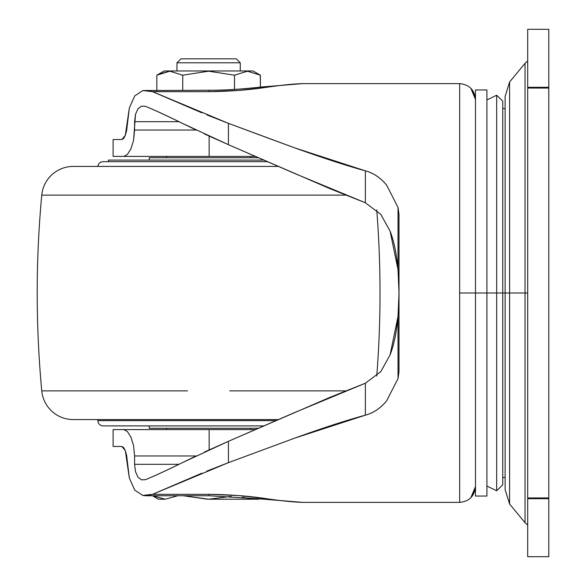 <?xml version="1.0" encoding="UTF-8"?>
<svg xmlns="http://www.w3.org/2000/svg" width="586" height="586" viewBox="0 0 586 586"><rect width="100%" height="100%" fill="white"/><g stroke="black" fill="none" stroke-linecap="round" stroke-linejoin="round"><path stroke-width="0.88" d="M158.74 74.166L169.808 71.192L156.85 75.198L156.85 90.251L156.85 75.198L164.183 70.965L253.049 70.965L164.183 70.965L156.85 75.198L169.815 71.192L182.737 75.198L208.623 71.192L234.495 75.198L247.46 71.192L260.382 75.198L253.049 70.965L260.382 75.198L260.382 87.124L260.257 75.125M240.26 62.79L176.972 62.79L176.972 70.965L176.972 62.79L240.26 62.79L236.305 58.834L180.928 58.834L176.972 62.79L180.928 58.834L236.305 58.834L240.26 62.79L240.26 70.965L240.26 62.79M177.844 495.749L165.223 499.213L177.844 495.749L165.223 499.213L158.513 499.213L152.514 495.749L158.513 499.213L165.223 499.213L152.609 495.749M187.52 390.869L41.76 390.869A31.644 31.644 0 0 0 73.272 419.576L278.57 419.576L73.272 419.576A31.644 31.644 0 0 1 41.76 390.869A1054.8 1054.8 0 0 1 37.211 293A1054.8 1054.8 0 0 0 41.76 390.869M229.712 390.869L345.667 390.869M257.298 498.554L252.009 499.213L242.523 497.199M231.155 496.415L208.616 499.213L183.381 495.749L207.371 499.206M208.616 499.213L258.719 499.213L252.009 499.213L257.327 498.561L252.009 499.213L242.494 497.192L252.009 499.213L208.616 499.213L231.184 496.415L208.616 499.213L183.381 495.749M247.402 71.192L234.495 75.198L247.46 71.192L260.382 75.198M234.495 89.416L234.495 75.198L234.495 89.416M156.85 75.198L169.815 71.192L182.737 75.198L182.737 90.251L182.737 75.198L208.623 71.192L234.495 75.198L208.623 71.192M182.737 75.198L169.83 71.192M548.789 497.946L548.789 293L548.789 497.946L527.693 497.946L527.693 498.686L548.789 498.686L548.789 497.946L527.693 497.946L527.693 293L525.027 293L525.027 522.683L525.027 293L525.027 522.683L525.027 293L509.593 293L509.593 504.019L509.593 293L509.593 504.019L509.593 293L505.117 293L505.117 489.566L505.117 96.434L509.593 81.981L525.027 63.317L527.693 60.944M527.693 556.693L527.693 498.686L527.693 556.693L548.789 556.7L548.789 498.686L527.693 498.686L527.693 29.307L527.693 87.314L548.789 87.314L548.789 29.307L548.789 87.314L527.693 87.314L527.693 88.054L548.789 88.054L548.789 87.314M527.693 525.056L525.027 522.683L509.593 504.019L505.117 489.566L505.117 293L509.593 293L509.593 81.981L509.593 293L525.027 293L525.027 63.317L525.027 293L527.693 293L527.693 88.054L548.789 88.054L548.789 293L548.789 88.054M548.789 556.693L548.789 498.686M486.922 99.95L496.657 95.225L502.744 101.158L502.744 293L505.117 293L505.117 96.434L505.117 293L502.744 293L502.744 484.842L502.744 293L496.657 293L496.657 490.775L496.657 293L496.657 490.775L496.657 293L486.922 293L486.922 496.049L486.922 293L475.48 293L475.48 496.049L475.48 293L459.658 293L475.48 293L475.48 89.951L486.922 89.951L486.922 496.049L475.48 496.049L475.48 293L496.657 293L496.657 95.225L496.657 293L502.744 293L502.744 101.158L502.744 484.842L496.657 490.775L486.922 486.05M525.027 293L525.027 63.317L525.027 293M509.593 293L509.593 81.981L509.593 293M97.862 419.576L97.862 420.631L276.16 420.631L97.862 420.631A5.274 5.274 0 0 0 103.136 425.905L264.11 425.905L103.136 425.905A5.274 5.274 0 0 1 97.862 420.631L97.862 419.576M149.284 425.905L149.284 428.278L258.675 428.278L149.284 428.278L149.284 425.905M166.424 428.278L166.424 429.597L250.808 429.597L250.808 428.278L250.808 429.597L166.424 429.597L166.424 428.278M123.822 156.403L255.65 156.403L166.424 156.403L166.424 157.722L166.424 156.403L250.808 156.403L250.808 157.722L250.808 156.403L255.65 156.403L113.113 156.403L113.113 139.527L113.113 156.403L123.822 156.403L127.382 154.477L130.876 148.954L133.557 140.45L135.505 114.27L138.018 108.776L141.556 106.117L145.57 106.359C154.118 109.853 166.402 115.523 182.429 123.382L196.105 130.004M258.675 157.722L149.284 157.722L149.284 160.095L149.284 157.722L258.675 157.722M264.103 160.095L108.41 160.095L108.41 161.677L108.41 160.095L264.103 160.095M267.721 161.677L103.107 161.677A5.274 5.274 0 0 0 97.862 166.424A5.274 5.274 0 0 1 103.107 161.677L267.721 161.677M278.562 166.424L73.272 166.424A31.644 31.644 0 0 0 41.76 195.131L345.659 195.131L41.76 195.131A1054.8 1054.8 0 0 0 37.211 293A1054.8 1054.8 0 0 1 41.76 195.131A31.644 31.644 0 0 1 73.272 166.424L278.562 166.424M376.747 376.036A1054.8 1054.8 0 0 0 376.747 209.964A1054.8 1054.8 0 0 1 376.747 376.036M201.928 112.849L152.543 91.672L209.143 91.672L209.143 90.259L209.143 91.672C229.675 91.401 248.449 90.002 265.465 87.461A36.918 17.844 -96.2 0 0 261.173 87.043A36.918 17.844 83.8 0 1 265.465 87.461C280.723 85.19 293.132 83.908 302.706 83.622L459.658 83.622L459.658 293L459.658 83.622L302.706 83.622C293.132 83.908 280.723 85.19 265.465 87.461L238.619 90.427L209.143 91.672L152.543 91.672L228.423 123.353L294.985 147.965L365.364 170.834C373.487 172.987 380.585 177.77 386.657 185.205L398.019 207.393L399.007 214.608L399.007 371.392L398.019 378.607L386.628 400.831C380.541 408.208 373.45 412.991 365.364 415.166L365.364 383.237L380.819 371.612L390.093 354.874L398.019 316.367L398.019 378.607L386.628 400.831C380.563 408.244 373.472 413.02 365.364 415.166L294.934 438.057L228.423 462.647L152.543 494.328L209.143 494.328L238.81 495.588L265.458 498.54C280.694 500.81 293.088 502.085 302.654 502.378L459.658 502.378L459.658 293L459.658 502.378L302.654 502.378C293.088 502.085 280.694 500.81 265.458 498.54C248.654 496.02 229.888 494.613 209.143 494.328L152.543 494.328L201.855 473.188M302.61 502.378L261.51 499.001L209.143 495.749L209.143 494.328L209.143 495.741L145.724 495.749L142.794 495.441L134.714 490.072L129.338 478.022L125.323 450.634L123.624 447.543L121.837 446.473L113.113 446.473L113.113 429.597L255.65 429.597L209.143 429.597L209.143 449.85L209.143 429.597L113.113 429.597L113.113 446.473L121.837 446.473L125.323 450.634L126.62 455.403L129.338 478.022L134.714 490.072L142.794 495.441L152.543 494.328L147.526 495.639M121.837 139.527L113.113 139.527L121.837 139.527L125.323 135.359L123.631 138.45L121.837 139.527M261.151 135.513L228.423 123.353L228.423 144.683L329.969 188.67L365.364 202.771L365.364 170.834C373.465 173.017 380.563 177.807 386.657 185.205L398.019 207.393L398.019 269.633L390.108 231.17L380.834 214.403L365.364 202.771L365.364 170.834C347.007 165.823 323.545 158.198 294.985 147.965L263.048 136.23M365.364 415.166L365.364 383.237L329.676 397.455L228.423 441.317L228.423 462.647L294.934 438.057C322.278 428.154 345.755 420.521 365.364 415.166M206.829 471.115L228.423 462.647L228.423 441.317L204.426 452.055M196.061 456.018L182.495 462.588C166.431 470.463 154.125 476.147 145.57 479.641L141.57 479.883L138.025 477.238L135.52 471.759L134.59 464.302L134.59 455.967L133.557 445.565L130.883 437.046L127.389 431.53L123.822 429.597M204.47 133.967L228.423 144.683L228.423 123.353L206.865 114.9M147.555 90.361L152.543 91.672L142.838 90.552L134.736 95.906L129.352 107.927L126.627 130.59L125.323 135.359L129.352 107.927L134.736 95.906L142.838 90.552L209.143 90.251C223.544 90.281 238.495 89.475 261.51 86.999L302.684 83.622M127.338 154.521L130.876 148.954L133.557 140.45L134.59 130.033L196.171 130.033L134.59 130.033L134.59 121.698L135.505 114.27L138.018 108.776L141.556 106.117L145.57 106.359C155.341 110.373 167.625 116.05 182.429 123.382L228.423 144.683L295.417 173.8L365.364 202.771L380.834 214.403L390.108 231.17C394.034 241.395 396.671 254.214 398.019 269.633L398.019 207.393L399.007 214.608L399.007 371.392L398.019 378.607L398.019 316.367C396.671 331.801 394.026 344.641 390.093 354.874L380.819 371.612L365.364 383.237L295.139 412.317L228.423 441.317L182.495 462.588C167.662 469.935 155.356 475.62 145.57 479.641L141.57 479.883L138.025 477.238L135.52 471.759L134.59 464.302L134.59 455.967L196.171 455.967L134.59 455.967L133.557 445.565L130.883 437.046L127.345 431.486M134.59 121.698L178.964 121.698L134.59 121.698M178.964 464.302L134.59 464.302L178.964 464.302M399.007 269.633L398.019 269.633L399.007 293L398.019 316.367L399.007 316.367M261.158 498.957A36.918 17.836 -83.8 0 0 265.458 498.54A36.918 17.836 96.2 0 1 261.166 498.957M209.143 156.403L209.143 136.157L209.143 156.403M475.48 293L475.48 89.951L475.48 293M496.657 293L496.657 95.225L496.657 293M302.654 502.378L302.266 502.378M471.855 496.628L475.48 486.556L470.844 497.741M302.317 83.622L459.68 83.622M470.844 88.259L475.48 99.444L471.869 89.387M258.719 499.213L259.466 498.781M527.693 29.3L548.789 29.3L527.693 29.3M505.117 477.282L502.744 477.59M505.117 108.718L502.744 108.41M302.647 502.378L459.658 502.378C469.269 501.426 474.543 496.152 475.48 486.556M459.658 83.622C469.269 84.574 474.543 89.848 475.48 99.444"/></g></svg>
